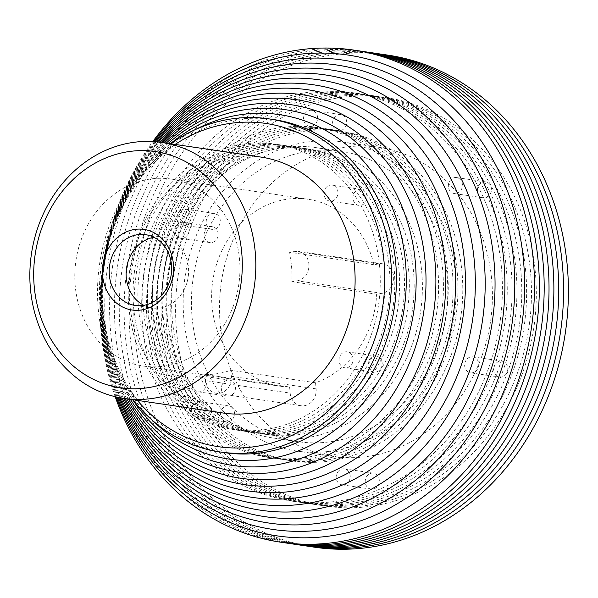 <?xml version="1.0" encoding="UTF-8"?>
<svg xmlns="http://www.w3.org/2000/svg" width="598" height="598" viewBox="0 0 598 598"><rect width="100%" height="100%" fill="white"/><g stroke="black" fill="none" stroke-linecap="round" stroke-linejoin="round"><path stroke-width="0.45" stroke-dasharray="2.99 2.24" d="M467.696 358.389A8.066 7.019 98.4 0 1 472.869 356.849A8.066 7.019 98.4 0 1 478.572 362.777A8.066 7.019 98.4 0 1 475.687 371.261A8.066 7.019 98.4 0 1 470.514 372.808A8.066 7.019 98.4 0 1 464.818 366.88A8.066 7.019 98.4 0 1 467.696 358.389M504.749 375.551A8.066 7.019 -81.6 0 0 507.635 367.067A8.066 7.019 -81.6 0 0 501.931 361.14A8.066 7.019 -81.6 0 0 496.759 362.68A8.066 7.019 -81.6 0 0 493.873 371.164A8.066 7.019 -81.6 0 0 499.577 377.091A8.066 7.019 -81.6 0 0 504.749 375.551M522.286 373.795A206.467 179.751 98.4 0 1 325.813 506.117A206.467 179.751 98.4 0 1 189.618 229.924A206.467 179.751 98.4 0 1 386.084 97.601A206.467 179.751 98.4 0 1 522.286 373.795M481.801 356.288A156.22 136 98.4 0 1 333.153 456.409A156.22 136 98.4 0 1 230.095 247.43A156.22 136 98.4 0 1 378.751 147.31A156.22 136 98.4 0 1 481.801 356.288M215.138 241.039A8.066 7.019 98.4 0 1 209.965 242.579A8.066 7.019 98.4 0 1 204.262 236.651A8.066 7.019 98.4 0 1 207.147 228.167A8.066 7.019 98.4 0 1 212.32 226.62A8.066 7.019 98.4 0 1 218.023 232.555A8.066 7.019 98.4 0 1 215.138 241.039M231.456 420.312A8.066 7.019 98.4 0 1 226.283 421.852A8.066 7.019 98.4 0 1 220.58 415.924A8.066 7.019 98.4 0 1 223.465 407.44A8.066 7.019 98.4 0 1 228.638 405.893A8.066 7.019 98.4 0 1 234.334 411.82A8.066 7.019 98.4 0 1 231.456 420.312M488.431 196.279A8.066 7.019 98.4 0 1 483.266 197.818A8.066 7.019 98.4 0 1 477.563 191.891A8.066 7.019 98.4 0 1 480.441 183.407A8.066 7.019 98.4 0 1 485.613 181.867A8.066 7.019 98.4 0 1 491.317 187.794A8.066 7.019 98.4 0 1 488.431 196.279M376.262 487.564A8.066 7.019 98.4 0 1 371.089 489.112A8.066 7.019 98.4 0 1 365.385 483.184A8.066 7.019 98.4 0 1 368.271 474.692A8.066 7.019 98.4 0 1 373.444 473.153A8.066 7.019 98.4 0 1 379.139 479.08A8.066 7.019 98.4 0 1 376.262 487.564M343.633 129.026A8.066 7.019 98.4 0 1 338.461 130.566A8.066 7.019 98.4 0 1 332.757 124.638A8.066 7.019 98.4 0 1 335.635 116.147A8.066 7.019 98.4 0 1 340.808 114.607A8.066 7.019 98.4 0 1 346.511 120.534A8.066 7.019 98.4 0 1 343.633 129.026M517.442 373.077A206.467 179.751 98.4 0 1 320.976 505.4A206.467 179.751 98.4 0 1 184.775 229.206A206.467 179.751 98.4 0 1 381.24 96.883A206.467 179.751 98.4 0 1 517.442 373.077M445.473 350.929A156.22 136 98.4 0 1 296.825 451.049A156.22 136 98.4 0 1 193.774 242.07A156.22 136 98.4 0 1 342.422 141.95A156.22 136 98.4 0 1 445.473 350.929M178.084 223.876A8.066 7.019 -81.6 0 0 175.207 232.368A8.066 7.019 -81.6 0 0 180.902 238.296A8.066 7.019 -81.6 0 0 186.075 236.748A8.066 7.019 -81.6 0 0 188.961 228.264A8.066 7.019 -81.6 0 0 183.257 222.336A8.066 7.019 -81.6 0 0 178.084 223.876M194.402 403.149A8.066 7.019 -81.6 0 0 191.517 411.633A8.066 7.019 -81.6 0 0 197.22 417.568A8.066 7.019 -81.6 0 0 202.393 416.021A8.066 7.019 -81.6 0 0 205.278 407.537A8.066 7.019 -81.6 0 0 199.575 401.609A8.066 7.019 -81.6 0 0 194.402 403.149M451.385 179.116A8.066 7.019 -81.6 0 0 448.5 187.608A8.066 7.019 -81.6 0 0 454.203 193.535A8.066 7.019 -81.6 0 0 459.376 191.995A8.066 7.019 -81.6 0 0 462.254 183.504A8.066 7.019 -81.6 0 0 456.558 177.576A8.066 7.019 -81.6 0 0 451.385 179.116M339.208 470.409A8.066 7.019 -81.6 0 0 336.323 478.893A8.066 7.019 -81.6 0 0 342.026 484.821A8.066 7.019 -81.6 0 0 347.199 483.281A8.066 7.019 -81.6 0 0 350.084 474.79A8.066 7.019 -81.6 0 0 344.381 468.862A8.066 7.019 -81.6 0 0 339.208 470.409M306.58 111.863A8.066 7.019 -81.6 0 0 303.694 120.348A8.066 7.019 -81.6 0 0 309.398 126.275A8.066 7.019 -81.6 0 0 314.57 124.735A8.066 7.019 -81.6 0 0 317.448 116.251A8.066 7.019 -81.6 0 0 311.752 110.324A8.066 7.019 -81.6 0 0 306.58 111.863M314.802 547.237A248.761 216.566 98.4 0 1 150.703 214.473A248.761 216.566 98.4 0 1 387.407 55.046M437.863 347.632A146.772 127.77 98.4 0 1 298.2 441.698A146.772 127.77 98.4 0 1 201.384 245.367A146.772 127.77 98.4 0 1 341.039 151.301A146.772 127.77 98.4 0 1 437.863 347.632M307.536 546.153A248.761 216.566 98.4 0 1 145.86 213.755A248.761 216.566 98.4 0 1 380.141 53.992M412.433 343.887A146.772 127.77 98.4 0 1 272.778 437.945A146.772 127.77 98.4 0 1 175.954 241.614A146.772 127.77 98.4 0 1 315.617 147.549A146.772 127.77 98.4 0 1 412.433 343.887M512.598 372.367A206.467 179.751 98.4 0 1 316.133 504.69A206.467 179.751 98.4 0 1 179.931 228.496A206.467 179.751 98.4 0 1 376.396 96.166A206.467 179.751 98.4 0 1 512.598 372.367M224.422 381.681A8.066 7.019 98.4 0 1 229.595 380.134A8.066 7.019 98.4 0 1 235.298 386.061A8.066 7.019 98.4 0 1 232.413 394.553A8.066 7.019 98.4 0 1 227.24 396.093A8.066 7.019 98.4 0 1 221.537 390.165A8.066 7.019 98.4 0 1 224.422 381.681M315.55 382.772L316.103 388.857A14.928 12.992 98.4 0 1 304.479 405.713A14.928 12.992 98.4 0 1 300.958 405.743A14.928 12.992 98.4 0 1 290.165 393.103L205.406 380.597A14.928 12.992 -81.6 0 0 216.192 393.245A14.928 12.992 -81.6 0 0 219.713 393.207A14.928 12.992 -81.6 0 0 231.344 376.351L230.791 370.267A94.529 82.292 98.4 0 1 204.852 374.52L289.611 387.018A94.529 82.292 98.4 0 1 280.402 386.263A94.529 82.292 98.4 0 1 218.046 259.816A94.529 82.292 98.4 0 1 307.992 199.231A94.529 82.292 98.4 0 1 373.959 264.727L379.311 263.853A14.928 12.992 98.4 0 1 382.832 263.823A14.928 12.992 98.4 0 1 393.626 276.463A14.928 12.992 98.4 0 1 381.995 293.326L376.643 294.201A94.529 82.292 98.4 0 1 370.349 325.686A94.529 82.292 98.4 0 1 315.55 382.772L230.791 370.267M289.611 387.018L290.165 393.103M379.139 370.521A8.066 7.019 98.4 0 1 373.967 372.061A8.066 7.019 98.4 0 1 368.263 366.133A8.066 7.019 98.4 0 1 371.149 357.649A8.066 7.019 98.4 0 1 376.321 356.109A8.066 7.019 98.4 0 1 382.025 362.037A8.066 7.019 98.4 0 1 379.139 370.521M363.965 203.821A8.066 7.019 98.4 0 1 358.793 205.361A8.066 7.019 98.4 0 1 353.097 199.433A8.066 7.019 98.4 0 1 355.974 190.941A8.066 7.019 98.4 0 1 361.147 189.402A8.066 7.019 98.4 0 1 366.851 195.329A8.066 7.019 98.4 0 1 363.965 203.821M217.238 227.845A8.066 7.019 98.4 0 1 212.066 229.393A8.066 7.019 98.4 0 1 206.37 223.458A8.066 7.019 98.4 0 1 209.248 214.974A8.066 7.019 98.4 0 1 214.42 213.434A8.066 7.019 98.4 0 1 220.124 219.361A8.066 7.019 98.4 0 1 217.238 227.845M175.087 227.778A206.467 179.751 98.4 0 1 371.552 95.456A206.467 179.751 98.4 0 1 507.754 371.65A206.467 179.751 98.4 0 1 311.289 503.972A206.467 179.751 98.4 0 1 175.087 227.778M203.35 390.262A8.066 7.019 -81.6 0 0 206.235 381.778A8.066 7.019 -81.6 0 0 200.532 375.85A8.066 7.019 -81.6 0 0 195.359 377.39A8.066 7.019 -81.6 0 0 192.481 385.882A8.066 7.019 -81.6 0 0 198.177 391.81A8.066 7.019 -81.6 0 0 203.35 390.262M233.519 305.496A94.529 82.292 98.4 0 1 143.572 366.081A94.529 82.292 98.4 0 1 81.216 239.626A94.529 82.292 98.4 0 1 171.163 179.049A94.529 82.292 98.4 0 1 233.519 305.496M373.959 264.727L289.2 252.229A94.529 82.292 98.4 0 1 291.884 281.695L376.643 294.201M381.995 293.326L297.236 280.821L291.884 281.695M297.236 280.821A14.928 12.992 -81.6 0 0 308.86 263.957A14.928 12.992 -81.6 0 0 298.073 251.317A14.928 12.992 -81.6 0 0 294.552 251.347L289.2 252.229M204.852 374.52L205.406 380.597M342.086 353.358A8.066 7.019 -81.6 0 0 339.201 361.85A8.066 7.019 -81.6 0 0 344.904 367.777A8.066 7.019 -81.6 0 0 350.077 366.238A8.066 7.019 -81.6 0 0 352.962 357.746A8.066 7.019 -81.6 0 0 347.259 351.818A8.066 7.019 -81.6 0 0 342.086 353.358M326.919 186.658A8.066 7.019 -81.6 0 0 324.034 195.142A8.066 7.019 -81.6 0 0 329.737 201.07A8.066 7.019 -81.6 0 0 334.91 199.53A8.066 7.019 -81.6 0 0 337.788 191.046A8.066 7.019 -81.6 0 0 332.092 185.118A8.066 7.019 -81.6 0 0 326.919 186.658M180.192 210.69A8.066 7.019 -81.6 0 0 177.307 219.174A8.066 7.019 -81.6 0 0 183.01 225.102A8.066 7.019 -81.6 0 0 188.183 223.562A8.066 7.019 -81.6 0 0 191.061 215.071A8.066 7.019 -81.6 0 0 185.365 209.143A8.066 7.019 -81.6 0 0 180.192 210.69M305.115 545.81A248.761 216.566 98.4 0 1 141.016 213.045A248.761 216.566 98.4 0 1 377.727 53.618M153.91 237.301A35.76 31.133 98.4 0 1 162.589 237.182A35.76 31.133 98.4 0 1 186.18 285.022A35.76 31.133 98.4 0 1 152.146 307.94A35.76 31.133 98.4 0 1 143.871 305.324M297.849 544.726A248.761 216.566 98.4 0 1 136.172 212.327A248.761 216.566 98.4 0 1 370.454 52.564M502.911 370.939A206.467 179.751 98.4 0 1 306.445 503.262A206.467 179.751 98.4 0 1 170.243 227.061A206.467 179.751 98.4 0 1 366.709 94.738A206.467 179.751 98.4 0 1 502.911 370.939M165.399 226.35A206.467 179.751 98.4 0 1 361.865 94.028A206.467 179.751 98.4 0 1 498.067 370.222A206.467 179.751 98.4 0 1 301.601 502.544A206.467 179.751 98.4 0 1 165.399 226.35M295.427 544.382A248.761 216.566 98.4 0 1 131.328 211.617A248.761 216.566 98.4 0 1 368.039 52.19M261.005 157.095A129.355 112.611 -81.6 0 0 230.507 157.364A129.355 112.611 -81.6 0 0 129.19 286.061A129.355 112.611 -81.6 0 0 223.248 413.039M288.161 543.29A248.761 216.566 98.4 0 1 126.484 210.9A248.761 216.566 98.4 0 1 360.766 51.136M493.223 369.504A206.467 179.751 98.4 0 1 296.757 501.834A206.467 179.751 98.4 0 1 160.556 225.633A206.467 179.751 98.4 0 1 357.021 93.31A206.467 179.751 98.4 0 1 493.223 369.504M155.712 224.923A206.467 179.751 98.4 0 1 352.177 92.6A206.467 179.751 98.4 0 1 488.379 368.794A206.467 179.751 98.4 0 1 291.914 501.117A206.467 179.751 98.4 0 1 155.712 224.923M285.739 542.954A248.761 216.566 98.4 0 1 121.641 210.182A248.761 216.566 98.4 0 1 358.351 50.763M115.167 396.676A248.761 216.566 98.4 0 1 116.797 209.472A248.761 216.566 98.4 0 1 152.804 141.547M451.468 354.21A166.67 145.097 98.4 0 1 292.878 461.028A166.67 145.097 98.4 0 1 182.936 238.071A166.67 145.097 98.4 0 1 341.525 131.261A166.67 145.097 98.4 0 1 451.468 354.21M178.092 237.361A166.67 145.097 98.4 0 1 336.681 130.543A166.67 145.097 98.4 0 1 446.624 353.5A166.67 145.097 98.4 0 1 288.034 460.31A166.67 145.097 98.4 0 1 178.092 237.361M116.169 396.915A243.012 211.565 98.4 0 1 116.588 210.758A243.012 211.565 98.4 0 1 153.836 141.614M117.23 397.154A237.271 206.564 98.4 0 1 116.371 212.043A237.271 206.564 98.4 0 1 154.912 141.689M441.78 352.783A166.67 145.097 98.4 0 1 283.19 459.6A166.67 145.097 98.4 0 1 173.248 236.644A166.67 145.097 98.4 0 1 331.838 129.826A166.67 145.097 98.4 0 1 441.78 352.783M168.404 235.926A166.67 145.097 98.4 0 1 326.994 129.116A166.67 145.097 98.4 0 1 436.944 352.065A166.67 145.097 98.4 0 1 278.347 458.883A166.67 145.097 98.4 0 1 168.404 235.926M118.344 397.393A231.523 201.563 98.4 0 1 116.154 213.329A231.523 201.563 98.4 0 1 156.056 141.778M119.525 397.633A225.782 196.555 98.4 0 1 115.937 214.622A225.782 196.555 98.4 0 1 157.252 141.898M432.1 351.355A166.67 145.097 98.4 0 1 273.503 458.165A166.67 145.097 98.4 0 1 163.56 235.216A166.67 145.097 98.4 0 1 322.15 128.398A166.67 145.097 98.4 0 1 432.1 351.355M158.717 234.498A166.67 145.097 98.4 0 1 317.306 127.688A166.67 145.097 98.4 0 1 427.256 350.637A166.67 145.097 98.4 0 1 268.659 457.455A166.67 145.097 98.4 0 1 158.717 234.498M120.781 397.864A220.034 191.554 98.4 0 1 115.72 215.908A220.034 191.554 98.4 0 1 158.522 142.032M122.112 398.096A214.293 186.554 98.4 0 1 115.504 217.194A214.293 186.554 98.4 0 1 159.868 142.197M404.375 342.123A144.282 125.61 98.4 0 1 267.082 434.589A144.282 125.61 98.4 0 1 171.91 241.585A144.282 125.61 98.4 0 1 309.196 149.119A144.282 125.61 98.4 0 1 404.375 342.123M167.066 240.874A144.282 125.61 98.4 0 1 304.352 148.401A144.282 125.61 98.4 0 1 399.531 341.406A144.282 125.61 98.4 0 1 262.238 433.879A144.282 125.61 98.4 0 1 167.066 240.874M123.532 398.328A208.545 181.553 98.4 0 1 115.294 218.479A208.545 181.553 98.4 0 1 161.288 142.391M125.057 398.552A202.797 176.552 98.4 0 1 115.078 219.765A202.797 176.552 98.4 0 1 162.813 142.608M394.687 340.696A144.282 125.61 98.4 0 1 257.394 433.161A144.282 125.61 98.4 0 1 162.222 240.157A144.282 125.61 98.4 0 1 299.508 147.691A144.282 125.61 98.4 0 1 394.687 340.696M157.379 239.439A144.282 125.61 98.4 0 1 294.665 146.973A144.282 125.61 98.4 0 1 389.844 339.978A144.282 125.61 98.4 0 1 252.55 432.444A144.282 125.61 98.4 0 1 157.379 239.439M126.701 398.791A197.056 171.551 98.4 0 1 114.861 221.058A197.056 171.551 98.4 0 1 164.457 142.855M128.495 399.06A191.308 166.55 98.4 0 1 114.644 222.344A191.308 166.55 98.4 0 1 166.251 143.116M385 339.268A144.282 125.61 98.4 0 1 247.707 431.734A144.282 125.61 98.4 0 1 152.535 238.729A144.282 125.61 98.4 0 1 289.821 146.263A144.282 125.61 98.4 0 1 385 339.268M147.691 238.011A144.282 125.61 98.4 0 1 284.977 145.546A144.282 125.61 98.4 0 1 380.156 338.55A144.282 125.61 98.4 0 1 242.87 431.016A144.282 125.61 98.4 0 1 147.691 238.011M130.454 399.344A185.567 161.55 98.4 0 1 114.427 223.63A185.567 161.55 98.4 0 1 168.21 143.408M132.621 399.666A179.819 156.549 98.4 0 1 114.218 224.915A179.819 156.549 98.4 0 1 170.378 143.729M375.312 337.84A144.282 125.61 98.4 0 1 238.026 430.306A144.282 125.61 98.4 0 1 142.847 237.301A144.282 125.61 98.4 0 1 280.133 144.836A144.282 125.61 98.4 0 1 375.312 337.84M138.003 236.584A144.282 125.61 98.4 0 1 275.289 144.118A144.282 125.61 98.4 0 1 370.468 337.123A144.282 125.61 98.4 0 1 233.183 429.588A144.282 125.61 98.4 0 1 138.003 236.584M152.61 420.558A174.078 151.548 98.4 0 1 114.001 226.201A174.078 151.548 98.4 0 1 195.546 129.497M224.826 452.671A168.33 146.547 98.4 0 1 113.784 227.487A168.33 146.547 98.4 0 1 273.959 119.607M170.654 143.767A168.33 146.547 -81.6 0 0 108.941 226.777A168.33 146.547 -81.6 0 0 132.898 399.711M175.087 144.424A163.359 142.212 -81.6 0 0 110.525 228.152A163.359 142.212 -81.6 0 0 137.331 400.361M316.103 388.857L231.344 376.351M379.311 263.853L294.552 251.347M501.931 361.14L472.869 356.849M499.577 377.091L470.514 372.808M320.976 505.4L325.813 506.117M381.24 96.883L386.084 97.601M296.825 451.049L333.153 456.409M342.422 141.95L378.751 147.31M209.965 242.579L180.902 238.296M212.32 226.62L183.257 222.336M226.283 421.852L197.22 417.568M228.638 405.893L199.575 401.609M483.266 197.818L454.203 193.535M485.613 181.867L456.558 177.576M371.089 489.112L342.026 484.821M373.444 473.153L344.381 468.862M338.461 130.566L309.398 126.275M340.808 114.607L311.752 110.324M272.778 437.945L298.2 441.698M315.617 147.549L341.039 151.301M371.552 95.456L376.396 96.166M311.289 503.972L316.133 504.69M229.595 380.134L200.532 375.85M227.24 396.093L198.177 391.81M300.958 405.743L216.192 393.245M143.572 366.081L280.402 386.263M171.163 179.049L307.992 199.231M382.832 263.823L298.073 251.317M373.967 372.061L344.904 367.777M376.321 356.109L347.259 351.818M358.793 205.361L329.737 201.07M361.147 189.402L332.092 185.118M212.066 229.393L183.01 225.102M214.42 213.434L185.365 209.143M361.865 94.028L366.709 94.738M301.601 502.544L306.445 503.262M352.177 92.6L357.021 93.31M291.914 501.117L296.757 501.834M336.681 130.543L341.525 131.261M288.034 460.31L292.878 461.028M326.994 129.116L331.838 129.826M278.347 458.883L283.19 459.6M317.306 127.688L322.15 128.398M268.659 457.455L273.503 458.165M304.352 148.401L309.196 149.119M262.238 433.879L267.082 434.589M294.665 146.973L299.508 147.691M252.55 432.444L257.394 433.161M284.977 145.546L289.821 146.263M242.87 431.016L247.707 431.734M275.289 144.118L280.133 144.836M233.183 429.588L238.026 430.306M135.193 305.443L152.146 307.94M145.635 234.685L162.589 237.182"/><path stroke-width="0.9" d="M380.141 53.992A248.761 216.566 98.4 0 1 382.563 54.336L387.407 55.046A248.761 216.566 98.4 0 1 551.505 387.818A248.761 216.566 98.4 0 1 314.802 547.237L309.958 546.527A248.761 216.566 98.4 0 1 307.536 546.153M382.563 54.336A248.761 216.566 98.4 0 1 546.662 387.1A248.761 216.566 98.4 0 1 309.958 546.527M370.454 52.564A248.761 216.566 98.4 0 1 372.883 52.901L377.727 53.618A248.761 216.566 98.4 0 1 541.818 386.383A248.761 216.566 98.4 0 1 305.115 545.81L300.271 545.099A248.761 216.566 98.4 0 1 297.849 544.726M143.871 305.324A35.76 31.133 98.4 0 1 128.555 260.1A35.76 31.133 98.4 0 1 153.91 237.301M372.883 52.901A248.761 216.566 98.4 0 1 536.974 385.673A248.761 216.566 98.4 0 1 300.271 545.099M154.456 398.119A129.355 112.611 98.4 0 1 123.958 398.388A129.355 112.611 98.4 0 1 29.9 271.417A129.355 112.611 98.4 0 1 131.216 142.72A129.355 112.611 98.4 0 1 161.714 142.451A129.355 112.611 98.4 0 1 255.772 269.421A129.355 112.611 98.4 0 1 154.456 398.119M148.723 387.586A119.406 103.947 98.4 0 1 34.243 286.696A119.406 103.947 98.4 0 1 127.262 151.825A119.406 103.947 98.4 0 1 241.742 252.715A119.406 103.947 98.4 0 1 148.723 387.586M360.766 51.136A248.761 216.566 98.4 0 1 363.195 51.473L368.039 52.19A248.761 216.566 98.4 0 1 532.13 384.955A248.761 216.566 98.4 0 1 295.427 544.382L290.583 543.664A248.761 216.566 98.4 0 1 288.161 543.29M123.958 398.388L223.248 413.039A129.355 112.611 -81.6 0 0 253.746 412.77A129.355 112.611 -81.6 0 0 355.062 284.072A129.355 112.611 -81.6 0 0 261.005 157.095L161.714 142.451M363.195 51.473A248.761 216.566 98.4 0 1 527.287 384.245A248.761 216.566 98.4 0 1 290.583 543.664M152.804 141.547A248.761 216.566 98.4 0 1 353.508 50.045L358.351 50.763A248.761 216.566 98.4 0 1 522.45 383.527A248.761 216.566 98.4 0 1 285.739 542.954L280.896 542.236A248.761 216.566 98.4 0 1 115.167 396.676M353.508 50.045A248.761 216.566 98.4 0 1 517.606 382.81A248.761 216.566 98.4 0 1 280.896 542.236M153.836 141.614A243.012 211.565 98.4 0 1 425.529 85.342A243.012 211.565 98.4 0 1 508.128 380.096A243.012 211.565 98.4 0 1 311.82 537.647A243.012 211.565 98.4 0 1 116.169 396.915M154.912 141.689A237.271 206.564 98.4 0 1 419.377 90.522A237.271 206.564 98.4 0 1 498.657 377.383A237.271 206.564 98.4 0 1 308.613 531.129A237.271 206.564 98.4 0 1 117.23 397.154M156.056 141.778A231.523 201.563 98.4 0 1 413.233 95.725A231.523 201.563 98.4 0 1 489.186 374.662A231.523 201.563 98.4 0 1 305.414 524.596A231.523 201.563 98.4 0 1 118.344 397.393M157.252 141.898A225.782 196.555 98.4 0 1 407.089 100.95A225.782 196.555 98.4 0 1 479.716 371.949A225.782 196.555 98.4 0 1 302.237 518.04A225.782 196.555 98.4 0 1 119.525 397.633M158.522 142.032A220.034 191.554 98.4 0 1 400.952 106.205A220.034 191.554 98.4 0 1 470.245 369.235A220.034 191.554 98.4 0 1 299.067 511.469A220.034 191.554 98.4 0 1 120.781 397.864M159.868 142.197A214.293 186.554 98.4 0 1 394.822 111.482A214.293 186.554 98.4 0 1 460.774 366.514A214.293 186.554 98.4 0 1 295.92 504.876A214.293 186.554 98.4 0 1 122.112 398.096M161.288 142.391A208.545 181.553 98.4 0 1 388.693 116.789A208.545 181.553 98.4 0 1 451.303 363.801A208.545 181.553 98.4 0 1 292.788 498.261A208.545 181.553 98.4 0 1 123.532 398.328M162.813 142.608A202.797 176.552 98.4 0 1 382.571 122.134A202.797 176.552 98.4 0 1 441.832 361.087A202.797 176.552 98.4 0 1 289.686 491.616A202.797 176.552 98.4 0 1 125.057 398.552M164.457 142.855A197.056 171.551 98.4 0 1 376.471 127.531A197.056 171.551 98.4 0 1 432.361 358.366A197.056 171.551 98.4 0 1 286.614 484.941A197.056 171.551 98.4 0 1 126.701 398.791M166.251 143.116A191.308 166.55 98.4 0 1 370.394 132.98A191.308 166.55 98.4 0 1 422.891 355.653A191.308 166.55 98.4 0 1 283.594 478.228A191.308 166.55 98.4 0 1 128.495 399.06M168.21 143.408A185.567 161.55 98.4 0 1 364.339 138.504A185.567 161.55 98.4 0 1 413.42 352.932A185.567 161.55 98.4 0 1 280.626 471.471A185.567 161.55 98.4 0 1 130.454 399.344M170.378 143.729A179.819 156.549 98.4 0 1 358.322 144.103A179.819 156.549 98.4 0 1 403.942 350.219A179.819 156.549 98.4 0 1 277.734 464.661A179.819 156.549 98.4 0 1 132.621 399.666M195.546 129.497A174.078 151.548 98.4 0 1 361.797 159.3A174.078 151.548 98.4 0 1 394.471 347.505A174.078 151.548 98.4 0 1 152.61 420.558M269.115 118.897L273.959 119.607A168.33 146.547 98.4 0 1 385 344.784A168.33 146.547 98.4 0 1 224.826 452.671L219.982 451.953A168.33 146.547 -81.6 0 0 380.156 344.074A168.33 146.547 -81.6 0 0 269.115 118.897A168.33 146.547 -81.6 0 0 170.654 143.767M132.898 399.711A168.33 146.547 -81.6 0 0 219.982 451.953M137.331 400.361A163.359 142.212 -81.6 0 0 373.728 341.981A163.359 142.212 -81.6 0 0 338.274 160.361A163.359 142.212 -81.6 0 0 175.087 144.424M169.227 282.525A35.76 31.133 98.4 0 1 135.193 305.443A35.76 31.133 98.4 0 1 111.602 257.603A35.76 31.133 98.4 0 1 145.635 234.685A35.76 31.133 98.4 0 1 169.227 282.525M105.173 255.51A40.739 35.461 98.4 0 1 151.75 231.635A40.739 35.461 98.4 0 1 170.811 283.901A40.739 35.461 98.4 0 1 124.234 307.776A40.739 35.461 98.4 0 1 105.173 255.51"/></g></svg>
